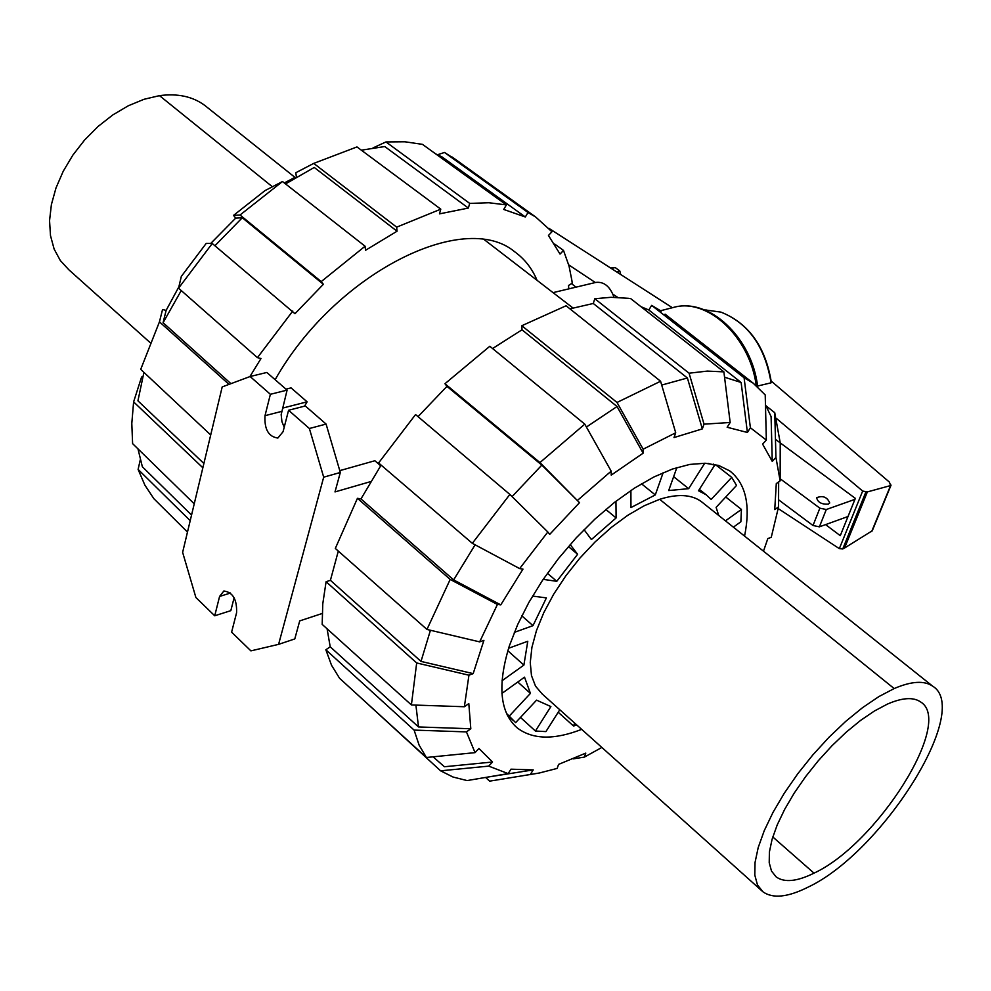 <?xml version="1.0" encoding="UTF-8"?>
<svg xmlns="http://www.w3.org/2000/svg" width="991" height="991" viewBox="0 0 991 991"><rect width="100%" height="100%" fill="white"/><g stroke="black" fill="none" stroke-linecap="round" stroke-linejoin="round"><path stroke-width="1.49" d="M479.656 641.871L497.42 604.448L450.187 579.425L357.429 498.324L335.317 548.444L426.96 629.446L479.656 641.871L483.918 640.347L473.178 673.632L421.002 661.406L430.441 630.264M778.653 481.911L778.554 506.847L771.246 537.345L767.827 538.571L763.479 551.169M421.002 661.406L330.412 580.317L338.303 551.095M581.667 729.364C554.093 740.091 532.638 739.62 517.302 727.951C499.873 712.74 497.222 685.376 509.374 645.835L517.698 624.516L528.86 602.454L542.56 580.28L558.441 558.59L576.081 537.989L594.984 519.049L614.618 502.288L634.438 488.142L653.911 476.968L672.505 469.016L689.773 464.42L705.282 463.255L718.686 465.448L729.71 470.874C745.839 483.521 750.794 505.261 744.563 536.094M814.02 873.145C797.012 881.569 784.377 882.808 776.126 876.874L771.493 871.052L769.214 862.69L769.4 851.987L772.088 839.278L777.217 824.908L784.674 809.35L794.212 793.11L805.559 776.709L818.293 760.741L832.044 745.678L846.289 732.101L860.597 720.395L874.446 710.981L887.416 704.093C902.305 697.627 913.38 696.908 920.639 701.962C954.246 722.055 876.948 844.134 814.02 873.145L772.782 836.949M807.913 887.218C881.953 852.619 972.134 710.039 932.717 686.206C924.269 680.359 911.423 681.151 894.167 688.559L878.906 696.574L862.579 707.636L845.719 721.374L828.934 737.329L812.719 755.055L797.693 773.86L784.302 793.196L773.042 812.323L764.259 830.644L758.202 847.565L755.031 862.517L754.808 875.103L757.471 884.926L762.884 891.764C772.72 898.837 787.734 897.313 807.913 887.218M762.884 891.764L542.127 693.923L535.499 686.119L531.473 675.552L530.259 662.521L531.919 647.371L536.465 630.573L543.786 612.661L553.672 594.216L565.811 575.858L579.797 558.206L595.157 541.866L611.373 527.373L627.898 515.221L644.175 505.769L659.672 499.315C677.435 493.691 691.26 494.41 701.145 501.446L932.717 686.206M574.619 723.046L573.566 726.044L558.193 712.244M520.473 717.434L535.413 731.024L545.93 731.593L559.779 709.742M506.512 713.396L515.63 722.637L536.565 700.154L550.885 706.558L535.413 731.024M517.798 682.019L530.42 693.378L509.349 715.985M501.942 693.403L524.524 677.175L530.42 693.378M507.826 650.765L523.892 665.097L502.016 680.755M508.594 648.263L527.782 641.264L523.892 665.097M521.799 615.832L532.997 625.655L514.341 632.369M532.551 596.074L546.4 597.895L532.997 625.655M547.404 573.281L556.769 581.308L543.167 579.363M568.425 546.549L577.604 554.291L556.769 581.308M570.172 544.542L577.604 554.291M605.811 509.461L616.105 517.934L591.404 539.562L584.046 529.64M615.956 501.248L616.105 517.934M641.474 483.781L655.286 494.93L630.957 507.578L630.908 490.458M663.165 472.645L655.286 494.93M673.632 476.683L688.658 488.662L668.69 490.557L676.878 467.566M704.737 463.231L688.658 488.662M713.359 464.122L714.697 465.175L708.144 463.429M715.341 464.544L731.73 477.377L711.166 499.439L706.125 494.757L698.494 490.756L714.697 465.175M718.735 515.481L716.109 507.355L736.536 485.429L731.73 477.377M725.746 497.011L741.429 509.424L725.474 520.845M733.377 527.162L740.872 521.774L741.429 509.424M573.566 726.044L576.7 724.917M640.991 306.702L648.82 309.985L741.132 382.489L747.4 432.472L727.159 427.257L730.169 422.488L723.888 371.873L630.809 298.7L628.467 298.316L611.051 297.3L594.798 298.737L689.079 373.198L704.031 424.16L702.334 428.892L674.016 437.564L675.713 432.782L660.588 381.25L566.084 305.773L521.811 325.729L617.009 402.457L643.134 449.208L643.122 453.184L611.224 475.11L611.187 471.146L584.777 424.136L489.814 346.268L444.947 383.728L539.946 462.574L579.5 502.66L541.829 465.113L446.953 386.354L444.947 383.728M724.545 377.212L741.132 382.489M765.461 404.7L771.097 416.616L772.249 461.397L762.599 444.117L766.353 440.091L765.213 394.938L753.123 383.108L665.06 314.147M661.715 385.065L687.395 377.992L702.334 428.892M569.936 308.845L593.275 303.481L687.395 377.992M586.399 427.034L617.046 406.508L643.122 453.184M492.577 348.535L521.997 329.805L617.046 406.508M418.029 416.654L446.953 386.354M512.074 496.615L541.829 465.113M472.323 543.328L509.87 494.435L415.551 414.56L378.599 462.946L472.323 543.328L519.643 568.599L522.975 569.094L500.777 604.869L453.643 579.896L360.959 498.931L381.114 465.101M453.643 579.896L475.11 544.815M473.178 673.632L468.941 675.205L416.678 662.954L326.089 581.705L322.769 603.878L322.186 624.38L411.401 704.948L464.37 706.744L468.805 703.585L470.812 728.757L418.512 726.948L330.214 646.801L327.08 628.802M418.512 726.948L415.898 705.109M426.403 757.496L419.069 745.021L414.102 730.094L325.853 649.774L331.527 665.246L339.579 678.29L426.403 757.496L475.048 752.64L478.926 748.478L492.527 762.017L444.426 766.749L433.067 756.827M766.216 405.988L774.751 412.702L775.941 457.421L780.14 480.846L776.287 483.608L774.739 509.597L778.554 506.847M519.643 568.599L547.837 531.981L549.695 534.384L579.5 502.66M601.859 747.449L584.356 757.112L585.792 753.11L558.577 764.395L557.153 768.421L539.327 773.005L489.653 781.143L485.565 777.44M492.527 762.017L488.699 766.117L440.611 770.825L452.986 777.018L467.071 780.574L508.16 773.612L510.972 769.177L533.232 769.896L487.361 777.142M593.275 303.481L594.798 298.737M689.079 373.198L707.339 371.092L723.888 371.873M704.031 424.16L730.169 422.488M648.82 309.985L651.657 305.377L744.092 377.782L750.385 427.765L747.4 432.472M744.092 377.782L753.123 383.108M750.385 427.765L766.353 440.091M651.657 305.377L661.245 311.162M775.941 457.421L772.249 461.397M780.14 480.846L780.227 442.853L774.751 412.702M584.356 757.112L573.405 758.846M533.232 769.896L530.458 774.268M537.011 773.401L489.653 781.143M475.048 752.64L466.439 731.903L414.102 730.094M325.853 649.774L330.214 646.801M470.812 728.757L466.439 731.903M426.96 629.446L450.187 579.425M357.429 498.324L360.959 498.931M500.777 604.869L497.42 604.448M547.837 531.981L509.87 494.435M521.997 329.805L521.811 325.729M617.009 402.457L660.588 381.25M643.134 449.208L675.713 432.782M539.946 462.574L584.777 424.136M577.703 500.195L611.187 471.146M326.089 581.705L330.412 580.317M411.401 704.948L416.678 662.954M464.37 706.744L468.941 675.205M508.16 773.612L488.699 766.117M440.611 770.825L354.716 692.102M285.978 389.141L291.057 387.877L307.111 401.826L304.571 406.149M339.777 470.638L374.871 460.728L380.68 465.77M553.052 292.63L595.876 282.41C604.027 281.506 610.072 286.449 614.024 297.275M828.241 504.184C821.477 504.431 817.625 502.264 816.683 497.705C822.84 495.302 827.188 497.048 829.74 502.957L828.241 504.184M771.184 381.052L889.423 482.134L890.587 485.565L867.36 491.92L862.665 491.053L839.34 548.642L842.759 548.952L844.567 548.011L872.291 530.742M549.051 228.438L672.381 307.718M775.47 439.372L855.344 498.374L840.281 535.673L825.565 524.611M778.269 508.618L839.34 548.642M862.665 491.053L776.634 418.586M571.473 283.599L576.006 287.155M617.653 297.337L612.933 294.203M595.343 282.534L568.71 264.87M620.688 274.495L619.809 270.989L615.2 267.545L610.642 268.028M806.463 411.215L799.997 405.691M757.582 386.032L771.085 382.823L771.308 382.105M867.36 491.92L844.567 548.011M890.587 485.565L871.659 531.572M705.617 309.997L720.977 312.128C748.378 323.116 765.077 346.677 771.085 382.823M778.579 499.811L813.004 525.503L819.396 526.84L848.023 516.497M854.948 499.34L826.283 509.523L819.867 508.172L813.004 525.503M819.867 508.172L780.152 478.752M322.162 613.503L299.716 620.899L294.785 638.935L278.595 644.361L323.685 477.179L340.322 472.472L326.089 424.074L305.29 405.963L288.579 410.262L283.067 431.692L277.864 438.047C268.549 436.758 264.263 429.301 265.006 415.687L270.382 394.294L287.093 390.12L266.827 372.467L250.116 376.518L222.195 386.924L182.629 552.359L195.896 597.523L214.725 615.783L230.829 610.654L234.124 597.734M370.77 481.576L334.995 491.92L340.322 472.472M284.219 427.245L281.94 421.708L281.171 414.622L287.093 390.12M307.111 401.826L282.497 408.131M323.685 477.179L309.378 428.508L326.089 424.074M309.378 428.508L288.579 410.262M270.382 394.294L250.116 376.518M214.725 615.783L219.581 596.446L223.867 590.995C232.848 592.246 237.097 599.505 236.576 612.785L231.609 632.159L250.896 650.876L278.595 644.361M143.918 372.368L137.935 400.835L203.886 463.478M275.139 379.702C335.169 273.479 464.098 209.151 514.75 251.825C524.635 258.973 532.068 268.462 537.06 280.317M150.087 342.589L68.874 269.8L60.34 260.559L54.133 249.075L50.491 235.623L49.55 220.646L51.396 204.567L56.004 187.918L63.226 171.257L72.888 155.079L84.619 139.991L98.097 126.439L112.801 114.931L128.297 105.777L144.017 99.286L159.489 95.644C177.6 93.253 192.675 96.486 204.716 105.368L294.946 177.364M568.846 288.864L568.487 285.507L572.228 283.116L571.906 280.577L569.02 265.984L563.507 250.426L560.026 254.068L548.444 235.449L551.962 231.77L535.685 217.017L528.005 212.495L525.329 216.979L503.713 209.448L506.413 204.914L422.451 144.352L404.923 141.787L385.945 141.936L469.697 203.403L468.359 208.06L439.471 213.87L440.784 209.163L396.66 227.15L397.044 231.213L365.518 250.289L365.084 246.226L282.497 181.526L264.993 190.606L233.529 215.394L240.045 214.997L321.22 281.605L323.363 284.306L294.971 313.701L212.247 243.501L206.227 243.377L181.316 276.427L178.553 288.183L257.425 357.664L261.005 358.494L249.893 376.592M191.548 515.047L142.357 466.761L137.972 448.873M435.644 153.878L441.912 156.851L525.329 216.979M230.94 383.666L163.094 322.707L166.129 310.381L178.851 286.882M181.242 290.561L163.094 322.707M361.356 150.186L384.743 146.544L468.359 208.06M210.711 243.464L235.734 218.094L242.275 217.747L323.363 284.306M242.275 217.747L214.936 245.756M397.044 231.213L314.234 167.454L285.544 183.93M294.463 177.612L284.318 182.951M554.65 244.034L563.507 250.426M437.588 154.732L444.488 152.465L528.005 212.495M456.343 160.034L444.488 152.465M373 147.932L385.945 141.936M506.413 204.914L488.836 202.746L469.697 203.403M296.334 176.658L295.826 172.719L313.738 163.391L396.66 227.15M440.784 209.163L356.971 146.928L313.738 163.391M292.766 311.038L257.425 357.664M212.247 243.501L178.553 288.183M202.858 467.777L133.612 401.888L141.589 377.001L142.741 376.729M133.612 401.888L131.803 423.454L132.608 443.634L194.236 503.824M190.21 520.684L138.108 469.4L140.288 459.787M138.108 469.4L144.872 485.132L153.865 498.696L187.485 532.056M228.995 384.384L159.452 321.84L162.549 309.514L166.129 310.381M159.452 321.84L140.71 369.37L210.711 434.962M235.734 218.094L233.529 215.394M365.084 246.226L321.22 281.605M282.497 181.526L240.045 214.997M659.672 499.315L894.167 688.559M616.476 271.782L619.809 270.989M611.311 268.462L615.2 267.545M865.787 492.205L842.759 548.952M660.638 310.716L673.261 307.495C707.017 297.275 749.853 336.556 756.244 385.536M826.283 509.523L819.396 526.84M265.006 415.687L281.667 411.401M219.581 596.446L230.469 593.039M159.489 95.644L272.401 186.766M514.577 725.462L517.302 727.951M512.88 720.123L507.243 714.994M706.125 494.757L699.361 489.393M776.349 484.884L776.349 483.558M780.19 468.371L780.227 442.853M572.947 307.953L484.649 239.958M891.058 485.107L872.253 530.817M771.32 382.192C765.436 346.59 748.651 323.227 720.977 312.128M757.681 386.775C752.144 337.733 709.122 296.99 673.261 307.495M706.273 309.972L704.849 310.022M452.218 157.073L535.685 217.017"/></g></svg>
